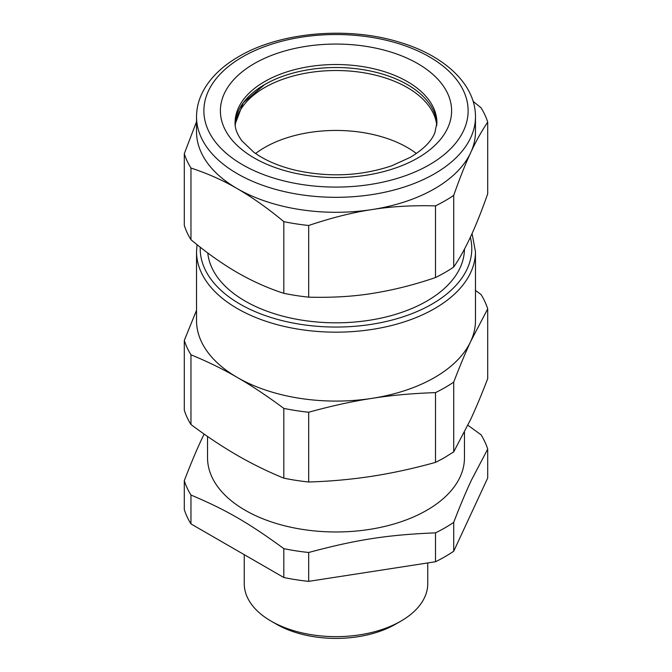 <?xml version="1.0" encoding="UTF-8"?>
<svg xmlns="http://www.w3.org/2000/svg" width="672" height="672" viewBox="0 0 672 672"><rect width="100%" height="100%" fill="white"/><g stroke="black" fill="none" stroke-linecap="round" stroke-linejoin="round"><path stroke-width="1.01" d="M196.535 121.682L184.296 153.67A154.14 88.99 180 0 0 190.966 168.034C207.043 173.334 221.743 179.785 235.057 187.387L237.384 188.714A139.465 80.514 0 0 0 372.095 209.555C352.951 212.402 331.817 217.711 308.683 225.481A154.14 88.99 180 0 1 283.811 221.634C268.321 208.698 252.848 197.728 237.384 188.714A139.465 80.514 180 0 1 235.082 187.362A139.465 80.514 0 0 1 196.535 131.788L196.535 116.802A139.465 80.514 0 0 0 278.368 190.126A139.465 80.514 0 0 0 427.829 177.4A139.465 80.514 0 0 0 434.616 173.737A139.465 80.514 0 0 0 475.465 116.802C475.7 84.664 444.856 55.91 400.478 42.521C348.869 26.082 280.476 31.861 238.904 56.507C222.373 66.049 210.437 77.599 203.112 91.157C198.761 99.406 196.568 107.957 196.535 116.802M473.113 101.346L481.034 107.772A154.14 88.99 180 0 1 487.704 122.128C481.505 131.284 475.843 141.448 470.711 152.62C465.578 163.556 459.917 177.803 453.718 195.35A154.14 88.99 180 0 1 444.998 200.827A154.14 88.99 180 0 1 435.506 205.867C412.381 205.246 391.238 206.48 372.095 209.555A139.465 80.514 0 0 0 434.616 188.714A139.465 80.514 0 0 0 470.711 152.62A139.465 80.514 0 0 0 475.465 131.788L475.465 116.802M190.966 168.034L190.966 239.702C206.455 252.647 221.928 263.617 237.384 272.622C252.848 281.467 268.321 288.364 283.811 293.311A154.14 88.99 0 0 0 308.683 297.158C331.808 297.78 352.951 296.545 372.095 293.462C393.212 290.119 414.355 284.81 435.506 277.536L435.506 205.867M283.811 221.634L283.811 293.311M184.296 153.67L184.296 225.347A154.14 88.99 180 0 0 190.966 239.702M308.683 225.481L308.683 297.158M453.718 195.35L453.718 267.028C459.388 258.804 465.049 248.64 470.711 236.527L471.559 234.679C476.935 222.818 482.32 209.194 487.704 193.796L487.704 122.128M453.718 267.028A154.14 88.99 180 0 1 444.998 272.496A154.14 88.99 180 0 1 435.506 277.536M235.116 124.16L243.306 102.74L264.634 84.588A100.926 58.271 0 0 1 373.321 71.652A100.926 58.271 0 0 1 436.884 124.16A100.926 58.271 180 0 0 407.366 84.588A100.926 58.271 180 0 0 298.679 71.652A100.926 58.271 180 0 0 235.116 124.16M207.766 252.958A128.453 74.164 -0 0 0 290.312 317.965A128.453 74.164 -0 0 0 426.829 301.09A128.453 74.164 -0 0 0 464.453 249.152M197.039 244.65L196.535 251.647L196.535 320.569A139.465 80.514 -0 0 0 235.082 376.144A139.465 80.514 -0 0 0 237.384 377.504A139.465 80.514 -0 0 0 372.095 398.345A139.465 80.514 -0 0 0 434.616 377.504A139.465 80.514 -0 0 0 470.711 341.41A139.465 80.514 -0 0 0 475.465 320.569L475.465 251.647L472.072 233.554M475.465 290.413L481.034 294.512A154.14 88.99 180 0 1 487.704 308.876L470.711 341.41C465.587 352.372 459.917 365.938 453.718 382.099A154.14 88.99 180 0 1 444.998 387.576A154.14 88.99 180 0 1 435.506 392.616C412.364 393.397 391.23 395.304 372.095 398.345C352.968 401.226 331.825 405.854 308.683 412.23A154.14 88.99 180 0 1 283.811 408.383C266.868 395.808 251.395 385.51 237.384 377.504L235.057 376.169C221.752 368.542 207.052 361.41 190.966 354.782A154.14 88.99 180 0 1 184.296 340.418L196.535 310.304M416.396 153.493A100.926 58.271 -0 0 0 264.634 147.512A100.926 58.271 -0 0 0 255.604 153.493A100.926 58.271 180 0 1 264.634 147.512A100.926 58.271 180 0 1 416.396 153.493M453.718 382.099L453.718 451.853L444.998 457.33A154.14 88.99 180 0 1 435.506 462.37L435.515 392.616M487.704 308.876L487.704 378.63C481.992 393.607 476.33 407.165 470.711 419.32L453.718 451.853M308.683 412.23L308.683 481.992C329.977 481.37 351.12 479.455 372.095 476.255C393.07 472.97 414.212 468.342 435.506 462.37M190.966 354.782L190.966 424.536A154.14 88.99 180 0 1 184.296 410.18L184.296 340.418M190.966 424.536C206.556 436.212 222.029 446.51 237.384 455.414C252.739 464.243 268.212 471.811 283.811 478.145L283.811 408.383M308.683 481.992A154.14 88.99 180 0 1 283.811 478.145M207.547 436.456L207.547 457.817A128.453 74.164 0 0 0 286.843 526.327A128.453 74.164 0 0 0 426.829 510.258A128.453 74.164 0 0 0 460.824 475.314A128.453 74.164 0 0 0 464.453 457.817L464.453 432.23M467.897 425.267L481.034 434.767A154.14 88.99 180 0 1 487.704 449.131L471.559 479.867C466.175 491.24 460.228 505.403 453.718 522.354A154.14 88.99 180 0 1 444.998 527.831A154.14 88.99 180 0 1 435.506 532.862C387.878 534.778 356.328 539.658 308.683 552.485A154.14 88.99 180 0 1 283.811 548.638C248.934 523.051 225.842 509.712 190.966 495.037A154.14 88.99 180 0 1 184.296 480.673L184.296 509.544A154.14 88.99 0 0 0 190.966 523.908L190.966 495.037M204.112 434.062L200.441 441.857C195.569 452.407 190.184 465.343 184.296 480.673M435.506 532.862L435.506 561.742L308.683 581.356A154.14 88.99 0 0 1 283.811 577.508L283.811 548.638M308.683 581.356L308.683 552.485M435.506 561.742A154.14 88.99 0 0 0 444.998 556.702A154.14 88.99 0 0 0 453.718 551.225L453.718 522.354M487.704 449.131L487.704 478.002L453.718 551.225M283.811 577.508L190.966 523.908M427.753 562.934L427.753 583.674A91.753 52.97 180 0 1 405.283 618.4A91.753 52.97 180 0 1 400.882 621.13L400.882 621.13A91.753 52.97 180 0 1 271.118 621.13A91.753 52.97 180 0 1 244.247 583.674L244.247 554.669M395.69 624.128L400.882 621.13L395.69 624.128A84.412 48.737 0 0 1 276.31 624.128L271.118 621.13M235.234 125.538A100.926 58.271 180 0 1 299.998 74.348A100.926 58.271 180 0 1 407.366 87.587A100.926 58.271 180 0 1 436.766 125.538A100.926 58.271 180 0 0 372.002 74.348A100.926 58.271 180 0 0 264.634 87.587A100.926 58.271 180 0 0 235.234 125.538M422.999 168.218A132.124 76.28 0 0 0 429.425 164.749A132.124 76.28 0 0 0 429.425 56.868A132.124 76.28 0 0 0 242.575 56.868A132.124 76.28 0 0 0 239.518 162.918A132.124 76.28 0 0 0 422.999 168.218M396.614 167.639A115.609 66.746 0 0 0 417.749 158.004A115.609 66.746 0 0 0 417.749 63.613A115.609 66.746 0 0 0 254.251 63.613A115.609 66.746 0 0 0 245.288 152.183A115.609 66.746 0 0 0 396.614 167.639M264.634 81.589A100.926 58.271 0 0 0 235.074 122.791C234.847 128.26 237.14 134.282 241.937 140.876L253.705 152.141C264.44 160.045 278.359 166.085 295.487 170.251C328.952 177.576 361.024 176.089 391.7 165.799L410.407 157.273C423.377 149.428 431.516 141.263 434.843 132.77L436.926 122.791A100.926 58.271 0 0 0 374.623 68.964A100.926 58.271 0 0 0 264.634 81.589M200.231 247.187A135.794 78.397 -0 0 0 276.226 319.049A135.794 78.397 -0 0 0 421.159 309.716A135.794 78.397 -0 0 0 432.02 304.088A135.794 78.397 -0 0 0 470.358 237.283M196.535 251.647A139.465 80.514 0 0 0 275.78 324.274A139.465 80.514 0 0 0 423.461 314.37A139.465 80.514 0 0 0 434.616 308.582A139.465 80.514 0 0 0 475.465 251.647"/></g></svg>
